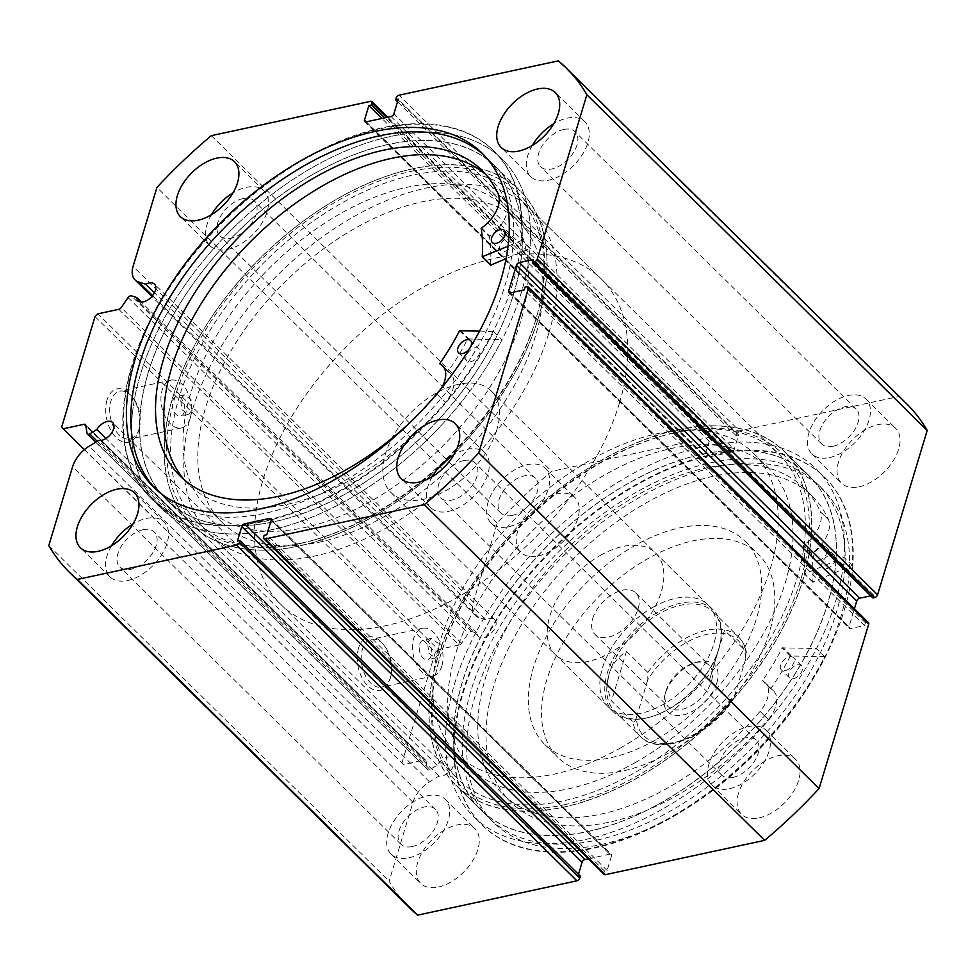 <?xml version="1.0" encoding="UTF-8"?>
<svg xmlns="http://www.w3.org/2000/svg" width="976" height="976" viewBox="0 0 976 976"><rect width="100%" height="100%" fill="white"/><g stroke="black" fill="none" stroke-linecap="round" stroke-linejoin="round"><path stroke-width="0.73" stroke-dasharray="4.88 3.66" d="M716.884 682.7A33.111 19.459 -45.4 0 0 696.949 662.143A33.111 19.459 -45.4 0 0 665.205 693.851A33.111 19.459 -45.4 0 0 664.998 694.546A33.111 19.459 -45.4 0 0 683.334 714.871A33.111 19.459 -45.4 0 0 716.884 682.7M666.022 690.898A29.109 17.117 134.6 0 1 693.936 663.033A29.109 17.117 134.6 0 1 709.186 665.278A29.109 17.117 134.6 0 1 711.467 681.102A29.109 17.117 134.6 0 1 691.533 705.428A29.109 17.117 134.6 0 1 668.292 706.734A29.109 17.117 134.6 0 1 665.839 691.52A29.109 17.117 134.6 0 1 666.022 690.898M592.688 618.577A29.109 17.117 134.6 0 1 612.623 594.262A29.109 17.117 134.6 0 1 635.864 592.957A29.109 17.117 134.6 0 1 638.145 608.78A29.109 17.117 134.6 0 1 618.211 633.107A29.109 17.117 134.6 0 1 594.97 634.412A29.109 17.117 134.6 0 1 592.688 618.577M745.896 651.297A69.93 41.102 -45.4 0 0 738.515 636.864A69.93 41.102 -45.4 0 0 647.881 672.427L647.771 679.845A67.076 39.43 134.6 0 1 707.356 634.241A67.076 39.43 134.6 0 1 745.786 658.715L745.896 651.297L724.521 630.215L718.495 649.748A69.93 41.102 134.6 0 1 651.431 716.701A69.93 41.102 134.6 0 1 614.807 711.309A69.93 41.102 134.6 0 1 609.341 673.281A69.93 41.102 134.6 0 1 657.202 614.868A69.93 41.102 134.6 0 1 713.029 611.732A69.93 41.102 134.6 0 1 718.922 648.284A69.93 41.102 134.6 0 1 718.495 649.748L709.552 679.796L730.926 700.878L732.878 700.036L734.318 696.705A67.076 39.43 134.6 0 1 674.733 742.309A67.076 39.43 134.6 0 1 636.303 717.836C635.754 720.581 634.62 721.984 632.899 722.008A69.93 41.102 -45.4 0 0 640.293 736.441A69.93 41.102 -45.4 0 0 730.926 700.878M718.787 648.698A71.358 41.944 134.6 0 1 650.358 717.018A71.358 41.944 134.6 0 1 612.977 711.516A71.358 41.944 134.6 0 1 607.401 672.708A71.358 41.944 134.6 0 1 656.25 613.099A71.358 41.944 134.6 0 1 713.212 609.902A71.358 41.944 134.6 0 1 719.227 647.198A71.358 41.944 134.6 0 1 718.787 648.698M548.671 333.633A228.36 134.224 134.6 0 1 392.364 524.38A228.36 134.224 134.6 0 1 210.084 534.628A228.36 134.224 134.6 0 1 192.223 410.469A228.36 134.224 134.6 0 1 348.53 219.722A228.36 134.224 134.6 0 1 530.81 209.474A228.36 134.224 134.6 0 1 548.671 333.633M619.357 403.369A228.36 134.224 134.6 0 1 463.051 594.116A228.36 134.224 134.6 0 1 280.783 604.364A228.36 134.224 134.6 0 1 262.922 480.204A228.36 134.224 134.6 0 1 419.229 289.457A228.36 134.224 134.6 0 1 601.497 279.209A228.36 134.224 134.6 0 1 619.357 403.369M496.833 429.782A71.358 41.944 134.6 0 1 447.996 489.391A71.358 41.944 134.6 0 1 391.034 492.587A71.358 41.944 134.6 0 1 385.447 453.791A71.358 41.944 134.6 0 1 434.296 394.182A71.358 41.944 134.6 0 1 491.257 390.973A71.358 41.944 134.6 0 1 496.833 429.782M647.881 672.427L626.507 651.346C617.735 657.287 612.013 664.595 609.341 673.281C606.755 682.004 607.487 691.215 611.537 700.927L632.899 722.008M745.786 658.715L734.318 696.705M724.521 630.215L709.552 679.796M647.771 679.845L636.303 717.836M626.507 651.346L611.537 700.927M824.744 656.641L790.401 655.982A195.529 114.924 134.6 0 1 770.894 688.519L770.894 689.08A28.036 16.482 134.6 0 1 773.565 690.959A28.036 16.482 134.6 0 1 768.307 719.507L760.097 711.406A214.769 126.233 134.6 0 1 601.106 814.082A214.769 126.233 134.6 0 1 502.53 793.976A214.769 126.233 134.6 0 1 515.487 612.952A214.769 126.233 134.6 0 1 705.575 468.065A214.769 126.233 134.6 0 1 804.163 488.171A214.769 126.233 134.6 0 1 820.377 511.729L828.587 519.842A28.036 16.482 134.6 0 1 811.873 553.319L811.52 553.953A195.529 114.924 134.6 0 1 812.727 582.025L852.28 565.446A244.049 143.448 -45.4 0 0 824.61 477.227A244.049 143.448 -45.4 0 0 712.59 454.377A244.049 143.448 -45.4 0 0 496.577 619.028A244.049 143.448 -45.4 0 0 481.851 824.732A244.049 143.448 -45.4 0 0 593.872 847.583A244.049 143.448 -45.4 0 0 824.744 656.641L816.522 648.528L782.179 647.869A195.529 114.924 134.6 0 1 762.671 680.418L762.671 680.967A28.036 16.482 134.6 0 1 765.343 682.846A28.036 16.482 134.6 0 1 760.084 711.394L760.097 711.406M785.229 670.573A8.564 5.039 -45.4 0 0 792.805 664.802A8.564 5.039 -45.4 0 0 793.317 657.58A8.564 5.039 -45.4 0 0 789.389 656.775A8.564 5.039 -45.4 0 0 781.813 662.558A8.564 5.039 -45.4 0 0 781.288 669.78A8.564 5.039 -45.4 0 0 785.229 670.573M793.439 678.686A8.564 5.039 -45.4 0 0 801.028 672.903A8.564 5.039 -45.4 0 0 801.54 665.693A8.564 5.039 -45.4 0 0 797.612 664.888A8.564 5.039 -45.4 0 0 790.035 670.671A8.564 5.039 -45.4 0 0 789.511 677.881A8.564 5.039 -45.4 0 0 793.439 678.686M818.474 560.444A8.564 5.039 -45.4 0 0 826.05 554.661A8.564 5.039 -45.4 0 0 826.574 547.451A8.564 5.039 -45.4 0 0 822.646 546.645A8.564 5.039 -45.4 0 0 815.058 552.428A8.564 5.039 -45.4 0 0 814.545 559.638A8.564 5.039 -45.4 0 0 818.474 560.444M826.696 568.557A8.564 5.039 -45.4 0 0 834.273 562.774A8.564 5.039 -45.4 0 0 834.785 555.551A8.564 5.039 -45.4 0 0 830.857 554.758A8.564 5.039 -45.4 0 0 823.28 560.529A8.564 5.039 -45.4 0 0 822.768 567.751A8.564 5.039 -45.4 0 0 826.696 568.557M760.084 711.394L768.319 719.507A214.769 126.233 134.6 0 1 609.329 822.195A214.769 126.233 134.6 0 1 510.741 802.089A214.769 126.233 134.6 0 1 523.709 621.065A214.769 126.233 134.6 0 1 713.798 476.166A214.769 126.233 134.6 0 1 812.386 496.272A214.769 126.233 134.6 0 1 828.6 519.83M852.28 565.446L844.057 557.333A244.049 143.448 -45.4 0 0 816.4 469.114A244.049 143.448 -45.4 0 0 704.367 446.264A244.049 143.448 -45.4 0 0 488.354 610.915A244.049 143.448 -45.4 0 0 473.628 816.619A244.049 143.448 -45.4 0 0 585.649 839.47A244.049 143.448 -45.4 0 0 816.522 648.528M828.587 519.842L820.365 511.729A28.036 16.482 134.6 0 1 803.651 545.206L803.297 545.84A195.529 114.924 134.6 0 1 804.505 573.912L844.057 557.333M508.667 237.644A8.564 5.039 134.6 0 1 512.571 238.449A8.564 5.039 134.6 0 1 512.034 245.684A8.564 5.039 134.6 0 1 504.433 251.454A8.564 5.039 134.6 0 1 500.542 250.649A8.564 5.039 134.6 0 1 501.066 243.414A8.564 5.039 134.6 0 1 508.667 237.644M474.897 347.895A8.564 5.039 134.6 0 1 478.801 348.7A8.564 5.039 134.6 0 1 478.264 355.935A8.564 5.039 134.6 0 1 470.664 361.706A8.564 5.039 134.6 0 1 466.772 360.888A8.564 5.039 134.6 0 1 467.297 353.654A8.564 5.039 134.6 0 1 474.897 347.895M470.542 346.968A8.564 5.039 134.6 0 1 469.663 348.408M490.44 264.886A195.529 114.924 -45.4 0 0 489.391 236.729L489.745 236.094A28.036 16.482 -45.4 0 0 506.605 202.618L498.382 194.517L506.605 202.618A214.769 126.233 -45.4 0 0 490.135 178.474A214.769 126.233 -45.4 0 0 485.865 174.582M184.537 480.07A214.769 126.233 -45.4 0 0 188.49 484.279A214.769 126.233 -45.4 0 0 286.261 504.568A214.769 126.233 -45.4 0 0 445.385 402.49L437.15 394.389A28.036 16.482 -45.4 0 0 441.567 388.082M479.558 331.108L493.783 331.657A244.049 143.448 134.6 0 1 262.483 521.818A244.049 143.448 134.6 0 1 151.39 498.773A244.049 143.448 134.6 0 1 166.42 292.593A244.049 143.448 134.6 0 1 383.056 128.222A244.049 143.448 134.6 0 1 494.149 151.268A244.049 143.448 134.6 0 1 521.745 240.377L529.968 248.477L506.093 258.64M493.783 331.657L502.006 339.77A244.049 143.448 134.6 0 1 270.706 529.931A244.049 143.448 134.6 0 1 159.6 506.886A244.049 143.448 134.6 0 1 174.631 300.693A244.049 143.448 134.6 0 1 391.278 136.335A244.049 143.448 134.6 0 1 502.372 159.381A244.049 143.448 134.6 0 1 529.968 248.477M437.15 394.389L445.373 402.49A28.036 16.482 -45.4 0 0 450.717 373.832A28.036 16.482 -45.4 0 0 448.118 371.99L448.118 371.441A195.529 114.924 -45.4 0 0 467.76 338.916L502.006 339.77M411.372 421.29A214.769 126.233 -45.4 0 0 437.163 394.389M521.745 240.377L508.045 246.196M503.213 175.473A234.069 137.579 134.6 0 1 421.73 436.87A234.069 137.579 134.6 0 1 166.628 499.773A234.069 137.579 134.6 0 1 158.759 490.782A234.069 137.579 134.6 0 1 240.255 229.384A234.069 137.579 134.6 0 1 495.357 166.493A234.069 137.579 134.6 0 1 503.213 175.473M527.882 199.799A234.069 137.579 134.6 0 1 446.386 461.197A234.069 137.579 134.6 0 1 191.284 524.1A234.069 137.579 134.6 0 1 183.427 515.108A234.069 137.579 134.6 0 1 264.911 253.711A234.069 137.579 134.6 0 1 520.025 190.82A234.069 137.579 134.6 0 1 527.882 199.799M511.082 215.184A211.231 124.159 134.6 0 1 437.541 451.071A211.231 124.159 134.6 0 1 207.315 507.837A211.231 124.159 134.6 0 1 200.226 499.724A211.231 124.159 134.6 0 1 273.768 263.837A211.231 124.159 134.6 0 1 503.982 207.071A211.231 124.159 134.6 0 1 511.082 215.184M525.869 229.775A211.231 124.159 134.6 0 1 452.327 465.674A211.231 124.159 134.6 0 1 222.113 522.428A211.231 124.159 134.6 0 1 215.025 514.328A211.231 124.159 134.6 0 1 288.567 278.428A211.231 124.159 134.6 0 1 518.781 221.674A211.231 124.159 134.6 0 1 525.869 229.775M118.791 309.319L459.123 645.002A2.855 1.684 -45.4 0 0 461.538 643.245L468.395 633.265A2.855 1.684 134.6 0 1 470.81 631.496A2.855 1.684 134.6 0 1 471.689 631.509L477.032 633.168A11.7 6.881 -45.4 0 0 478.362 636.425A11.7 6.881 -45.4 0 0 483.742 637.523A11.7 6.881 -45.4 0 0 494.1 629.63A11.7 6.881 -45.4 0 0 494.808 619.76A11.7 6.881 -45.4 0 0 489.427 618.662A11.7 6.881 -45.4 0 0 486.133 619.906L154.452 292.739M97.222 441.298L430.013 769.552L437.163 765.196A11.7 6.881 134.6 0 1 447.618 757.144A11.7 6.881 134.6 0 1 452.998 758.242A11.7 6.881 134.6 0 1 452.291 768.112A11.7 6.881 134.6 0 1 441.933 776.005A11.7 6.881 134.6 0 1 438.98 776.103L429.513 781.861A24.656 14.494 -45.4 0 0 412.97 802.26L389.131 881.243A353.946 208.047 134.6 0 0 409.603 907.839M437.163 765.196L105.933 438.48M358.558 648.162A27.304 16.446 77.8 0 0 367.647 685.677A27.304 16.446 77.8 0 0 390.022 679.198A27.304 16.446 77.8 0 0 390.193 678.588A27.304 16.446 77.8 0 0 382.641 643.538A27.304 16.446 77.8 0 0 358.558 648.162M390.595 677.088A24.449 14.725 -102.2 0 1 381.665 687.104A24.449 14.725 -102.2 0 1 365.414 675.648A24.449 14.725 -102.2 0 1 362.438 649.308A24.449 14.725 -102.2 0 1 371.368 639.292A24.449 14.725 -102.2 0 1 383.995 645.16A24.449 14.725 -102.2 0 1 390.754 676.551A24.449 14.725 -102.2 0 1 390.595 677.088M107.018 400.05A27.304 16.446 77.8 0 0 116.107 437.565A27.304 16.446 77.8 0 0 138.47 431.075A27.304 16.446 77.8 0 0 138.641 430.477A27.304 16.446 77.8 0 0 131.089 395.426A27.304 16.446 77.8 0 0 107.018 400.05M139.056 428.976A24.449 14.725 -102.2 0 1 130.125 438.993A24.449 14.725 -102.2 0 1 113.863 427.537A24.449 14.725 -102.2 0 1 110.886 401.197A24.449 14.725 -102.2 0 1 119.816 391.181A24.449 14.725 -102.2 0 1 132.443 397.049A24.449 14.725 -102.2 0 1 139.214 428.44A24.449 14.725 -102.2 0 1 139.056 428.976M564.116 804.797A231.214 135.896 -45.4 0 0 800.796 579.646A231.214 135.896 -45.4 0 0 676.588 432.295A231.214 135.896 -45.4 0 0 661.618 436.101A231.214 135.896 -45.4 0 0 438.492 662.314A231.214 135.896 -45.4 0 0 564.116 804.797M674.245 432.966A228.36 134.224 134.6 0 1 779.068 454.352A228.36 134.224 134.6 0 1 765.282 646.82A228.36 134.224 134.6 0 1 563.164 800.881A228.36 134.224 134.6 0 1 458.342 779.495A228.36 134.224 134.6 0 1 439.09 660.154A228.36 134.224 134.6 0 1 659.459 436.736A228.36 134.224 134.6 0 1 674.245 432.966M411.884 171.203A231.214 135.896 134.6 0 1 537.508 313.686A231.214 135.896 134.6 0 1 314.382 539.899A231.214 135.896 134.6 0 1 299.412 543.705A231.214 135.896 134.6 0 1 175.204 396.354A231.214 135.896 134.6 0 1 411.884 171.203M301.755 543.034A228.36 134.224 -45.4 0 0 316.541 539.264A228.36 134.224 -45.4 0 0 536.91 315.846A228.36 134.224 -45.4 0 0 517.658 196.505A228.36 134.224 -45.4 0 0 412.836 175.119A228.36 134.224 -45.4 0 0 210.718 329.18A228.36 134.224 -45.4 0 0 196.932 521.648A228.36 134.224 -45.4 0 0 301.755 543.034M184.269 411.982A9.992 6.015 -102.2 0 1 180.621 416.081A9.992 6.015 -102.2 0 1 173.972 411.396A9.992 6.015 -102.2 0 1 172.764 400.636A9.992 6.015 -102.2 0 1 176.412 396.549A9.992 6.015 -102.2 0 1 183.049 401.221A9.992 6.015 -102.2 0 1 184.269 411.982M192.065 410.31L188.502 414.373L181.914 409.688L180.56 398.952L184.293 394.841L190.991 399.513L192.065 410.31M431.209 655.555A9.992 6.015 -102.2 0 1 427.561 659.654A9.992 6.015 -102.2 0 1 420.912 654.969A9.992 6.015 -102.2 0 1 419.704 644.209A9.992 6.015 -102.2 0 1 423.352 640.122A9.992 6.015 -102.2 0 1 429.989 644.794A9.992 6.015 -102.2 0 1 431.209 655.555M439.005 653.883L435.455 657.946L428.854 653.261L427.5 642.525L431.233 638.414L437.931 643.086L439.005 653.883M190.296 417.935A24.449 14.725 -102.2 0 1 181.365 427.939A24.449 14.725 -102.2 0 1 165.103 416.496A24.449 14.725 -102.2 0 1 162.126 390.144A24.449 14.725 -102.2 0 1 171.056 380.14A24.449 14.725 -102.2 0 1 187.319 391.596A24.449 14.725 -102.2 0 1 190.296 417.935M441.835 666.047A24.449 14.725 -102.2 0 1 432.905 676.063A24.449 14.725 -102.2 0 1 416.654 664.607A24.449 14.725 -102.2 0 1 413.678 638.267A24.449 14.725 -102.2 0 1 422.608 628.251A24.449 14.725 -102.2 0 1 438.858 639.707A24.449 14.725 -102.2 0 1 441.835 666.047M412.616 168.787A234.203 137.665 -45.4 0 0 205.314 326.789A234.203 137.665 -45.4 0 0 191.186 524.197A234.203 137.665 -45.4 0 0 298.693 546.121A234.203 137.665 -45.4 0 0 505.983 388.119A234.203 137.665 -45.4 0 0 520.123 190.71A234.203 137.665 -45.4 0 0 412.616 168.787M387.948 144.46A234.203 137.665 -45.4 0 0 180.658 302.475A234.203 137.665 -45.4 0 0 166.518 499.871A234.203 137.665 -45.4 0 0 274.024 521.794A234.203 137.665 -45.4 0 0 481.327 363.792A234.203 137.665 -45.4 0 0 495.454 166.384A234.203 137.665 -45.4 0 0 387.948 144.46M390.351 136.53A244.049 143.448 -45.4 0 0 174.338 301.181A244.049 143.448 -45.4 0 0 159.6 506.886A244.049 143.448 -45.4 0 0 271.633 529.736A244.049 143.448 -45.4 0 0 487.646 365.085A244.049 143.448 -45.4 0 0 502.372 159.381A244.049 143.448 -45.4 0 0 390.351 136.53M381.628 127.929A244.049 143.448 -45.4 0 0 165.615 292.58A244.049 143.448 -45.4 0 0 150.89 498.285A244.049 143.448 -45.4 0 0 262.922 521.135A244.049 143.448 -45.4 0 0 478.935 356.484A244.049 143.448 -45.4 0 0 493.661 150.78A244.049 143.448 -45.4 0 0 381.628 127.929M155.635 489.049A234.203 137.665 -45.4 0 0 157.807 491.282A234.203 137.665 -45.4 0 0 265.313 513.205A234.203 137.665 -45.4 0 0 472.616 355.203A234.203 137.665 -45.4 0 0 486.743 157.795A234.203 137.665 -45.4 0 0 484.486 155.648M563.384 807.213A234.203 137.665 -45.4 0 0 770.686 649.211A234.203 137.665 -45.4 0 0 784.814 451.803A234.203 137.665 -45.4 0 0 677.307 429.879A234.203 137.665 -45.4 0 0 470.017 587.881A234.203 137.665 -45.4 0 0 455.877 785.29A234.203 137.665 -45.4 0 0 563.384 807.213M588.052 831.54A234.203 137.665 -45.4 0 0 795.342 673.525A234.203 137.665 -45.4 0 0 809.482 476.129A234.203 137.665 -45.4 0 0 701.976 454.206A234.203 137.665 -45.4 0 0 494.673 612.208A234.203 137.665 -45.4 0 0 480.546 809.616A234.203 137.665 -45.4 0 0 588.052 831.54M585.649 839.47A244.049 143.448 -45.4 0 0 801.662 674.819A244.049 143.448 -45.4 0 0 816.4 469.114A244.049 143.448 -45.4 0 0 704.367 446.264A244.049 143.448 -45.4 0 0 488.354 610.915A244.049 143.448 -45.4 0 0 473.628 816.619A244.049 143.448 -45.4 0 0 585.649 839.47M594.372 848.071A244.049 143.448 -45.4 0 0 810.385 683.42A244.049 143.448 -45.4 0 0 825.11 477.715A244.049 143.448 -45.4 0 0 713.078 454.865A244.049 143.448 -45.4 0 0 497.065 619.516A244.049 143.448 -45.4 0 0 482.339 825.22A244.049 143.448 -45.4 0 0 594.372 848.071M596.763 840.129A234.203 137.665 -45.4 0 0 804.053 682.126A234.203 137.665 -45.4 0 0 818.193 484.718A234.203 137.665 -45.4 0 0 710.687 462.795A234.203 137.665 -45.4 0 0 503.384 620.797A234.203 137.665 -45.4 0 0 489.257 818.205A234.203 137.665 -45.4 0 0 596.763 840.129M601.204 844.508A234.203 137.665 -45.4 0 0 808.494 686.506A234.203 137.665 -45.4 0 0 822.634 489.098A234.203 137.665 -45.4 0 0 715.127 467.175A234.203 137.665 -45.4 0 0 507.825 625.177A234.203 137.665 -45.4 0 0 493.697 822.585A234.203 137.665 -45.4 0 0 601.204 844.508M859.173 486.756A38.54 22.655 -45.4 0 0 893.284 460.757A38.54 22.655 -45.4 0 0 895.602 428.269A38.54 22.655 -45.4 0 0 877.912 424.67A38.54 22.655 -45.4 0 0 843.813 450.668A38.54 22.655 -45.4 0 0 841.483 483.144A38.54 22.655 -45.4 0 0 859.173 486.756M829.576 457.561A38.54 22.655 -45.4 0 0 863.687 431.563A38.54 22.655 -45.4 0 0 866.017 399.086A38.54 22.655 -45.4 0 0 848.327 395.475A38.54 22.655 -45.4 0 0 814.216 421.473A38.54 22.655 -45.4 0 0 811.886 453.95A38.54 22.655 -45.4 0 0 829.576 457.561M759.206 817.864A38.54 22.655 -45.4 0 0 793.305 791.865A38.54 22.655 -45.4 0 0 795.635 759.389A38.54 22.655 -45.4 0 0 777.945 755.778A38.54 22.655 -45.4 0 0 743.834 781.776A38.54 22.655 -45.4 0 0 741.516 814.265A38.54 22.655 -45.4 0 0 759.206 817.864M729.609 788.681A38.54 22.655 -45.4 0 0 763.72 762.683A38.54 22.655 -45.4 0 0 766.038 730.207A38.54 22.655 -45.4 0 0 748.348 726.595A38.54 22.655 -45.4 0 0 714.249 752.594A38.54 22.655 -45.4 0 0 711.919 785.07A38.54 22.655 -45.4 0 0 729.609 788.681M538.374 555.905A38.54 22.655 -45.4 0 0 572.485 529.907A38.54 22.655 -45.4 0 0 574.815 497.418A38.54 22.655 -45.4 0 0 557.125 493.819A38.54 22.655 -45.4 0 0 523.014 519.818A38.54 22.655 -45.4 0 0 520.696 552.294A38.54 22.655 -45.4 0 0 538.374 555.905M508.789 526.711A38.54 22.655 -45.4 0 0 542.888 500.712A38.54 22.655 -45.4 0 0 545.218 468.236A38.54 22.655 -45.4 0 0 527.528 464.625A38.54 22.655 -45.4 0 0 493.417 490.623A38.54 22.655 -45.4 0 0 491.099 523.099A38.54 22.655 -45.4 0 0 508.789 526.711M438.407 887.025A38.54 22.655 -45.4 0 0 472.518 861.027A38.54 22.655 -45.4 0 0 474.836 828.539A38.54 22.655 -45.4 0 0 457.146 824.94A38.54 22.655 -45.4 0 0 423.047 850.938A38.54 22.655 -45.4 0 0 420.717 883.414A38.54 22.655 -45.4 0 0 438.407 887.025M408.81 857.831A38.54 22.655 -45.4 0 0 442.921 831.833A38.54 22.655 -45.4 0 0 445.251 799.356A38.54 22.655 -45.4 0 0 427.561 795.745A38.54 22.655 -45.4 0 0 393.45 821.743A38.54 22.655 -45.4 0 0 391.132 854.22A38.54 22.655 -45.4 0 0 408.81 857.831M532.262 145.522A38.54 22.655 -45.4 0 0 530.749 176.644A38.54 22.655 -45.4 0 0 548.439 180.255A38.54 22.655 -45.4 0 0 582.55 154.257A38.54 22.655 -45.4 0 0 584.868 121.78A38.54 22.655 -45.4 0 0 567.19 118.169A38.54 22.655 -45.4 0 0 553.77 123.708M432.283 476.642A38.54 22.655 -45.4 0 0 430.782 507.764A38.54 22.655 -45.4 0 0 448.472 511.375A38.54 22.655 -45.4 0 0 482.583 485.377A38.54 22.655 -45.4 0 0 484.901 452.901A38.54 22.655 -45.4 0 0 467.211 449.289A38.54 22.655 -45.4 0 0 453.803 454.828M211.463 214.671A38.54 22.655 -45.4 0 0 209.962 245.793A38.54 22.655 -45.4 0 0 227.652 249.405A38.54 22.655 -45.4 0 0 261.751 223.406A38.54 22.655 -45.4 0 0 264.081 190.93A38.54 22.655 -45.4 0 0 246.391 187.319A38.54 22.655 -45.4 0 0 232.983 192.858M111.496 545.791A38.54 22.655 -45.4 0 0 109.983 576.914A38.54 22.655 -45.4 0 0 127.673 580.525A38.54 22.655 -45.4 0 0 161.784 554.527A38.54 22.655 -45.4 0 0 164.114 522.05A38.54 22.655 -45.4 0 0 146.424 518.439A38.54 22.655 -45.4 0 0 133.004 523.978M143.021 529.712A24.546 14.433 134.6 0 1 154.281 532.005A24.546 14.433 134.6 0 1 152.805 552.697A24.546 14.433 134.6 0 1 131.077 569.252A24.546 14.433 134.6 0 1 119.804 566.958A24.546 14.433 134.6 0 1 121.292 546.267A24.546 14.433 134.6 0 1 143.021 529.712M412.214 846.558A24.546 14.433 -45.4 0 0 433.942 830.003A24.546 14.433 -45.4 0 0 435.43 809.311A24.546 14.433 -45.4 0 0 424.157 807.018A24.546 14.433 -45.4 0 0 402.429 823.573A24.546 14.433 -45.4 0 0 400.953 844.264A24.546 14.433 -45.4 0 0 412.214 846.558M242.987 198.592A24.546 14.433 134.6 0 1 254.26 200.885A24.546 14.433 134.6 0 1 252.772 221.576A24.546 14.433 134.6 0 1 231.044 238.144A24.546 14.433 134.6 0 1 219.783 235.838A24.546 14.433 134.6 0 1 221.259 215.147A24.546 14.433 134.6 0 1 242.987 198.592M512.193 515.438A24.546 14.433 -45.4 0 0 533.909 498.882A24.546 14.433 -45.4 0 0 535.397 478.191A24.546 14.433 -45.4 0 0 524.124 475.898A24.546 14.433 -45.4 0 0 502.396 492.453A24.546 14.433 -45.4 0 0 500.92 513.144A24.546 14.433 -45.4 0 0 512.193 515.438M463.807 460.562A24.546 14.433 134.6 0 1 475.08 462.856A24.546 14.433 134.6 0 1 473.604 483.547A24.546 14.433 134.6 0 1 451.876 500.102A24.546 14.433 134.6 0 1 440.603 497.809A24.546 14.433 134.6 0 1 442.091 477.118A24.546 14.433 134.6 0 1 463.807 460.562M733.013 777.408A24.546 14.433 -45.4 0 0 754.741 760.853A24.546 14.433 -45.4 0 0 756.217 740.162A24.546 14.433 -45.4 0 0 744.956 737.856A24.546 14.433 -45.4 0 0 723.228 754.424A24.546 14.433 -45.4 0 0 721.74 775.115A24.546 14.433 -45.4 0 0 733.013 777.408M563.786 129.442A24.546 14.433 134.6 0 1 575.047 131.736A24.546 14.433 134.6 0 1 573.571 152.427A24.546 14.433 134.6 0 1 551.843 168.982A24.546 14.433 134.6 0 1 540.57 166.689A24.546 14.433 134.6 0 1 542.058 145.997A24.546 14.433 134.6 0 1 563.786 129.442M832.979 446.288A24.546 14.433 -45.4 0 0 854.708 429.733A24.546 14.433 -45.4 0 0 856.196 409.042A24.546 14.433 -45.4 0 0 844.923 406.748A24.546 14.433 -45.4 0 0 823.195 423.303A24.546 14.433 -45.4 0 0 821.719 443.995A24.546 14.433 -45.4 0 0 832.979 446.288M486.133 619.906L479.082 617.71A24.656 14.494 134.6 0 1 475.324 615.514A24.656 14.494 134.6 0 1 473.397 602.107L133.078 266.424M370.575 101.333L710.894 437.016L551.684 471.347A353.946 208.047 134.6 0 0 497.248 523.124L473.397 602.107M710.894 437.016A2.855 1.684 134.6 0 1 712.212 437.285A2.855 1.684 134.6 0 1 712.431 438.834L386.594 117.449M366.293 121.817L704.831 455.743L709.198 441.25L711.882 440.676L712.431 438.834M704.831 455.743A2.855 1.684 -45.4 0 0 705.05 457.293A2.855 1.684 -45.4 0 0 706.368 457.561L366.037 121.878M390.986 116.498L731.317 452.181L706.368 457.561M731.317 452.181A2.855 1.684 -45.4 0 0 734.233 449.399L393.914 113.716M396.171 97.966L736.49 433.649L735.941 435.491L738.612 434.918L734.233 449.399M736.49 433.649A2.855 1.684 134.6 0 1 739.418 430.88L399.086 95.184M906.716 403.844A353.946 208.047 134.6 0 0 898.628 396.549L739.418 430.88M870.726 595.836L873.715 595.189L872.873 597.946M510.448 292.824L848.974 626.751L854.403 608.792M848.974 626.751A2.855 1.684 -45.4 0 0 849.205 628.3A2.855 1.684 -45.4 0 0 850.511 628.568L510.192 292.885M526.833 286.712L867.164 622.395L865.383 622.786L864.553 625.543L850.511 628.568M867.164 622.395A2.855 1.684 134.6 0 1 868.469 622.664M604.12 874.398A2.855 1.684 134.6 0 1 603.888 872.849L263.569 537.166M271.169 520.257L611.501 855.94L607.121 870.433L604.449 871.007L603.888 872.849M611.501 855.94A2.855 1.684 -45.4 0 0 611.269 854.39A2.855 1.684 -45.4 0 0 609.963 854.122L271.23 520.013M588.296 858.795L609.963 854.122M580.391 876.192L577.719 876.765L578.463 874.289M430.013 769.552A2.855 1.684 134.6 0 1 427.695 769.698A2.855 1.684 134.6 0 1 427.39 769.076L87.071 433.393M85.705 425.182L426.024 760.865L427.39 769.076M426.024 760.865A2.855 1.684 -45.4 0 0 425.719 760.243A2.855 1.684 -45.4 0 0 424.414 759.975L85.839 426.024M84.375 449.655L403.552 764.476L424.414 759.975M403.552 764.476L61.695 426.963M95.014 316.59L435.345 652.273L402.014 762.646M435.345 652.273L438.261 649.504L97.942 313.821M459.123 645.002L438.261 649.504M898.628 396.549L558.309 60.866M48.8 545.56L389.131 881.243M211.353 135.652L551.684 471.347M497.248 523.124L156.916 187.441M577.719 876.765L237.388 541.082M607.121 870.433L266.802 534.75M604.449 871.007L264.118 535.324M735.941 435.491L397.537 101.711M738.612 434.918L398.281 99.235M709.198 441.25L381.933 118.45M711.882 440.676L384.605 117.876M865.383 622.786L525.051 287.103M864.553 625.543L524.222 289.86M873.715 595.189L533.384 259.506M438.98 776.103L98.649 440.42M477.032 633.168L141.313 302.035M620.907 747.714A211.231 124.159 134.6 0 1 457.219 754.326A211.231 124.159 134.6 0 1 590.199 460.184A211.231 124.159 134.6 0 1 753.887 453.572A211.231 124.159 134.6 0 1 620.907 747.714M635.705 762.305A211.231 124.159 134.6 0 1 472.018 768.929A211.231 124.159 134.6 0 1 604.998 474.787A211.231 124.159 134.6 0 1 768.685 468.163A211.231 124.159 134.6 0 1 635.705 762.305M652.981 607.279A71.358 41.944 134.6 0 1 708.271 605.035A71.358 41.944 134.6 0 1 663.351 704.416A71.358 41.944 134.6 0 1 608.048 706.648A71.358 41.944 134.6 0 1 652.981 607.279M600.362 555.381A71.358 41.944 134.6 0 1 655.665 553.148A71.358 41.944 134.6 0 1 610.732 652.517A71.358 41.944 134.6 0 1 555.442 654.75A71.358 41.944 134.6 0 1 600.362 555.381M655.384 740.003A142.728 83.887 134.6 0 1 544.791 744.481A142.728 83.887 134.6 0 1 634.632 545.73A142.728 83.887 134.6 0 1 745.237 541.253A142.728 83.887 134.6 0 1 655.384 740.003M668.536 752.984A142.728 83.887 134.6 0 1 557.943 757.449A142.728 83.887 134.6 0 1 647.796 558.711A142.728 83.887 134.6 0 1 758.389 554.234A142.728 83.887 134.6 0 1 668.536 752.984M637.365 777.848A234.069 137.579 134.6 0 1 455.975 785.18A234.069 137.579 134.6 0 1 603.339 459.245A234.069 137.579 134.6 0 1 784.716 451.9A234.069 137.579 134.6 0 1 637.365 777.848M662.021 802.174A234.069 137.579 134.6 0 1 480.643 809.507A234.069 137.579 134.6 0 1 627.995 483.571A234.069 137.579 134.6 0 1 809.372 476.227A234.069 137.579 134.6 0 1 662.021 802.174M791.036 655.518L782.825 647.417M813.167 582.245L804.944 574.144M812.727 582.025L804.505 573.912M811.52 553.953L803.297 545.84M811.873 553.319L803.651 545.206M770.894 688.519L762.671 680.418M790.401 655.982L782.179 647.869M770.894 689.08L762.671 680.967M460.184 330.352L468.395 338.465M459.537 330.803L467.76 338.916M439.908 363.328L448.118 371.441M448.069 371.954L444.385 368.33L448.118 371.99M481.168 228.616L489.391 236.729M481.522 227.994L489.745 236.094M471.689 631.509L131.37 295.826M412.97 802.26L72.651 466.577M429.513 781.861L89.194 446.178M128.076 297.582L468.395 633.265M461.538 643.245L121.219 307.55M479.082 617.71L152.561 295.655M693.936 663.033L696.949 662.143M635.864 592.957L709.186 665.278M651.431 716.701L650.358 717.018M210.084 534.628L280.783 604.364M391.034 492.587L612.977 711.516M491.257 390.973L713.212 609.902M530.81 209.474L601.497 279.209M718.922 648.284L719.227 647.198M713.029 611.732L738.515 636.864C742.675 641.025 745.335 646.295 746.481 652.663M614.807 711.309L640.293 736.441C659.654 757.352 709.418 736.514 732.878 700.036M594.97 634.412L668.292 706.734M665.839 691.52L664.998 694.546M801.54 665.693L793.317 657.58M834.785 555.551L826.574 547.451M510.741 802.089L502.53 793.976M812.386 496.272L804.163 488.171M822.768 567.751L814.545 559.638M789.511 677.881L781.288 669.78M812.801 582.233L804.578 574.12M773.565 690.959L765.343 682.846M770.833 689.032L762.61 680.931M504.348 230.348L512.571 238.449M470.578 340.587L478.801 348.7M481.912 170.361L490.135 178.474M180.267 476.178L188.49 484.279M458.549 352.787L466.772 360.888M492.319 242.536L500.542 250.649M442.494 365.732L450.717 373.832M166.628 499.773L191.284 524.1M207.315 507.837L222.113 522.428M503.982 207.071L518.781 221.674M495.357 166.493L520.025 190.82M494.808 619.76L154.476 284.077M452.998 758.242L112.667 422.559M536.91 315.846L537.508 313.686M316.541 539.264L314.382 539.899M188.502 414.373L180.621 416.081M435.455 657.946L427.561 659.654M181.365 427.939L130.125 438.993M432.905 676.063L381.665 687.104M166.518 499.871L191.186 524.197M153.366 486.902L157.807 491.282M809.482 476.129L784.814 451.803M822.634 489.098L818.193 484.718M866.017 399.086L895.602 428.269M766.038 730.207L795.635 759.389M545.218 468.236L574.815 497.418M445.251 799.356L474.836 828.539M584.868 121.78L555.283 92.586M484.901 452.901L455.304 423.706M264.081 190.93L234.484 161.735M164.114 522.05L134.517 492.856M435.43 809.311L154.281 532.005M535.397 478.191L254.26 200.885M756.217 740.162L475.08 462.856M856.196 409.042L575.047 131.736M517.658 196.505L779.068 454.352M196.932 521.648L458.342 779.495M821.719 443.995L540.57 166.689M721.74 775.115L440.603 497.809M500.92 513.144L219.783 235.838M400.953 844.264L119.804 566.958M109.983 576.914L80.398 547.731M209.962 245.793L180.365 216.611M430.782 507.764L401.185 478.582M530.749 176.644L501.164 147.461M391.132 854.22L420.717 883.414M491.099 523.099L520.696 552.294M711.919 785.07L741.516 814.265M811.886 453.95L841.483 483.144M270.95 518.707L611.269 854.39M508.874 292.617L849.205 628.3M364.731 121.61L705.05 457.293M387.704 117.205L712.212 437.285M493.697 822.585L489.257 818.205M480.546 809.616L455.877 785.29M482.303 153.415L486.743 157.795M495.454 166.384L520.123 190.71M422.608 628.251L371.368 639.292M171.056 380.14L119.816 391.181M431.233 638.414L423.352 640.122M184.293 394.841L176.412 396.549M439.09 660.154L438.492 662.314M659.459 436.736L661.618 436.101M132.443 397.049L131.089 395.426M139.214 428.44L138.641 430.477M383.995 645.16L382.641 643.538M390.754 676.551L390.193 678.588M478.362 636.425L138.043 300.742M475.324 615.514L151.878 296.472M427.695 769.698L95.697 442.226M425.719 760.243L85.4 424.56M457.219 754.326L472.018 768.929M655.665 553.148L708.271 605.035M544.791 744.481L557.943 757.449M455.975 785.18L480.643 809.507M784.716 451.9L809.372 476.227M745.237 541.253L758.389 554.234M555.442 654.75L608.048 706.648M753.887 453.572L768.685 468.163"/><path stroke-width="1.46" d="M508.045 246.196L482.217 256.773A195.529 114.924 -45.4 0 0 481.168 228.616L481.522 227.994A28.036 16.482 -45.4 0 0 498.382 194.517A214.769 126.233 -45.4 0 0 481.912 170.361A214.769 126.233 -45.4 0 0 384.141 150.084A214.769 126.233 -45.4 0 0 193.492 294.728A214.769 126.233 -45.4 0 0 180.267 476.178A214.769 126.233 -45.4 0 0 278.038 496.455A214.769 126.233 -45.4 0 0 411.372 421.29M506.093 258.64L490.757 265.143L482.486 257.054M500.444 229.543A8.564 5.039 134.6 0 1 504.348 230.348A8.564 5.039 134.6 0 1 503.823 237.583A8.564 5.039 134.6 0 1 496.223 243.353A8.564 5.039 134.6 0 1 492.319 242.536A8.564 5.039 134.6 0 1 492.843 235.301A8.564 5.039 134.6 0 1 500.444 229.543M469.663 348.408A8.564 5.039 134.6 0 1 462.453 353.593A8.564 5.039 134.6 0 1 458.549 352.787A8.564 5.039 134.6 0 1 459.074 345.553A8.564 5.039 134.6 0 1 466.674 339.782A8.564 5.039 134.6 0 1 470.578 340.587A8.564 5.039 134.6 0 1 470.542 346.968M485.865 174.582A214.769 126.233 -45.4 0 0 392.364 158.185A214.769 126.233 -45.4 0 0 204.252 298.851A214.769 126.233 -45.4 0 0 184.537 480.07M441.567 388.082A28.036 16.482 -45.4 0 0 442.494 365.732A28.036 16.482 -45.4 0 0 439.895 363.889L439.908 363.328A195.529 114.924 -45.4 0 0 459.537 330.803L479.558 331.108M154.452 292.739L145.814 284.223A11.7 6.881 134.6 0 1 149.108 282.979A11.7 6.881 134.6 0 1 154.476 284.077A11.7 6.881 134.6 0 1 153.769 293.947A11.7 6.881 134.6 0 1 143.411 301.84A11.7 6.881 134.6 0 1 138.043 300.742A11.7 6.881 134.6 0 1 136.701 297.485L131.37 295.826A2.855 1.684 -45.4 0 0 130.491 295.813A2.855 1.684 -45.4 0 0 128.076 297.582L121.219 307.55A2.855 1.684 134.6 0 1 118.791 309.319L97.942 313.821L95.014 316.59L61.695 426.963L63.233 428.781L84.082 424.292A2.855 1.684 134.6 0 1 85.4 424.56A2.855 1.684 134.6 0 1 85.705 425.182L87.071 433.393A2.855 1.684 -45.4 0 0 87.376 434.015A2.855 1.684 -45.4 0 0 89.694 433.869L97.222 441.298M69.284 572.156A353.946 208.047 -45.4 0 0 77.372 579.451L236.582 545.12A2.855 1.684 -45.4 0 0 239.51 542.351L579.829 878.034A2.855 1.684 134.6 0 1 576.914 880.816L417.691 915.134A353.946 208.047 134.6 0 1 409.603 907.839L69.284 572.156A353.946 208.047 -45.4 0 1 48.8 545.56L72.651 466.577A24.656 14.494 134.6 0 1 89.194 446.178L98.649 440.42A11.7 6.881 -45.4 0 0 101.602 440.322A11.7 6.881 -45.4 0 0 111.959 432.417A11.7 6.881 -45.4 0 0 112.667 422.559A11.7 6.881 -45.4 0 0 107.299 421.461A11.7 6.881 -45.4 0 0 96.844 429.513L89.694 433.869M105.933 438.48L96.844 429.513M484.486 155.648A234.203 137.665 -45.4 0 0 379.237 135.871A234.203 137.665 -45.4 0 0 173.289 291.726A234.203 137.665 -45.4 0 0 155.635 489.049M374.796 131.492A234.203 137.665 -45.4 0 0 167.506 289.494A234.203 137.665 -45.4 0 0 153.366 486.902A234.203 137.665 -45.4 0 0 260.873 508.825A234.203 137.665 -45.4 0 0 468.175 350.823A234.203 137.665 -45.4 0 0 482.303 153.415A234.203 137.665 -45.4 0 0 374.796 131.492M518.854 151.06A38.54 22.655 -45.4 0 0 552.953 125.062A38.54 22.655 -45.4 0 0 555.283 92.586A38.54 22.655 -45.4 0 0 537.593 88.975A38.54 22.655 -45.4 0 0 503.482 114.973A38.54 22.655 -45.4 0 0 501.164 147.461A38.54 22.655 -45.4 0 0 518.854 151.06M418.875 482.181A38.54 22.655 -45.4 0 0 452.986 456.182A38.54 22.655 -45.4 0 0 455.304 423.706A38.54 22.655 -45.4 0 0 437.626 420.095A38.54 22.655 -45.4 0 0 403.515 446.093A38.54 22.655 -45.4 0 0 401.185 478.582A38.54 22.655 -45.4 0 0 418.875 482.181M198.055 220.222A38.54 22.655 -45.4 0 0 232.166 194.224A38.54 22.655 -45.4 0 0 234.484 161.735A38.54 22.655 -45.4 0 0 216.794 158.136A38.54 22.655 -45.4 0 0 182.695 184.135A38.54 22.655 -45.4 0 0 180.365 216.611A38.54 22.655 -45.4 0 0 198.055 220.222M98.088 551.33A38.54 22.655 -45.4 0 0 132.187 525.332A38.54 22.655 -45.4 0 0 134.517 492.856A38.54 22.655 -45.4 0 0 116.827 489.244A38.54 22.655 -45.4 0 0 82.716 515.243A38.54 22.655 -45.4 0 0 80.398 547.731A38.54 22.655 -45.4 0 0 98.088 551.33M241.767 526.601A2.855 1.684 134.6 0 1 244.683 523.819L585.014 859.502A2.855 1.684 -45.4 0 0 582.086 862.284L241.767 526.601L237.388 541.082L240.059 540.509L239.51 542.351M271.23 520.013L269.632 518.439L244.683 523.819M269.632 518.439A2.855 1.684 134.6 0 1 270.95 518.707A2.855 1.684 134.6 0 1 271.169 520.257L266.802 534.75L264.118 535.324L263.569 537.166A2.855 1.684 -45.4 0 0 263.788 538.715A2.855 1.684 -45.4 0 0 265.106 538.984L424.316 504.653A353.946 208.047 -45.4 0 0 478.752 452.876L528.37 288.53A2.855 1.684 -45.4 0 0 528.15 286.981A2.855 1.684 -45.4 0 0 526.833 286.712L525.051 287.103L524.222 289.86L510.192 292.885A2.855 1.684 134.6 0 1 508.874 292.617A2.855 1.684 134.6 0 1 508.655 291.068L510.448 292.824M516.426 265.313A2.855 1.684 134.6 0 1 519.354 262.532L859.673 598.215A2.855 1.684 -45.4 0 0 856.757 600.996L516.426 265.313L508.655 291.068M534.336 261.885A2.855 1.684 -45.4 0 0 537.251 259.104L877.583 594.787A2.855 1.684 134.6 0 1 874.655 597.568L534.336 261.885L532.554 262.263L533.384 259.506L519.354 262.532M537.251 259.104L586.869 94.757A353.946 208.047 -45.4 0 0 566.397 68.161A353.946 208.047 -45.4 0 0 558.309 60.866L399.086 95.184A2.855 1.684 -45.4 0 0 396.171 97.966L395.609 99.808L398.281 99.235L393.914 113.716A2.855 1.684 134.6 0 1 390.986 116.498L366.037 121.878A2.855 1.684 134.6 0 1 364.731 121.61A2.855 1.684 134.6 0 1 364.499 120.06L366.293 121.817M386.594 117.449L372.112 103.151L371.551 104.993L368.879 105.567L364.499 120.06M372.112 103.151A2.855 1.684 -45.4 0 0 371.88 101.602A2.855 1.684 -45.4 0 0 370.575 101.333L211.353 135.652A353.946 208.047 -45.4 0 0 156.916 187.441L133.078 266.424A24.656 14.494 -45.4 0 0 135.005 279.831A24.656 14.494 -45.4 0 0 138.751 282.027L145.814 284.223M566.397 68.161L906.716 403.844A353.946 208.047 134.6 0 1 927.2 430.44L877.583 594.787M532.554 262.263L872.873 597.946L874.655 597.568M859.673 598.215L870.726 595.836M854.403 608.792L856.757 600.996M528.15 286.981L868.469 622.664A2.855 1.684 134.6 0 1 868.701 624.213L528.37 288.53M265.106 538.984L605.425 874.667L764.647 840.348A353.946 208.047 134.6 0 0 819.084 788.559L868.701 624.213M605.425 874.667A2.855 1.684 134.6 0 1 604.12 874.398L263.788 538.715M585.014 859.502L588.296 858.795M578.463 874.289L582.086 862.284M579.829 878.034L580.391 876.192L240.059 540.509M819.084 788.559L478.752 452.876M417.691 915.134L77.372 579.451M424.316 504.653L764.647 840.348M586.869 94.757L927.2 430.44M133.004 523.978A38.54 22.655 -45.4 0 0 111.496 545.791M232.983 192.858A38.54 22.655 -45.4 0 0 211.463 214.671M453.803 454.828A38.54 22.655 -45.4 0 0 432.283 476.642M553.77 123.708A38.54 22.655 -45.4 0 0 532.262 145.522M63.233 428.781L84.375 449.655M397.537 101.711L395.609 99.808M381.933 118.45L368.879 105.567M384.605 117.876L371.551 104.993M141.313 302.035L136.701 297.485M482.644 257.005L490.867 265.118M576.914 880.816L236.582 545.12M85.839 426.024L84.082 424.292M152.561 295.655L138.751 282.027M482.278 256.981L490.501 265.094M371.88 101.602L387.704 117.205M151.878 296.472L135.005 279.831M95.697 442.226L87.376 434.015"/></g></svg>

